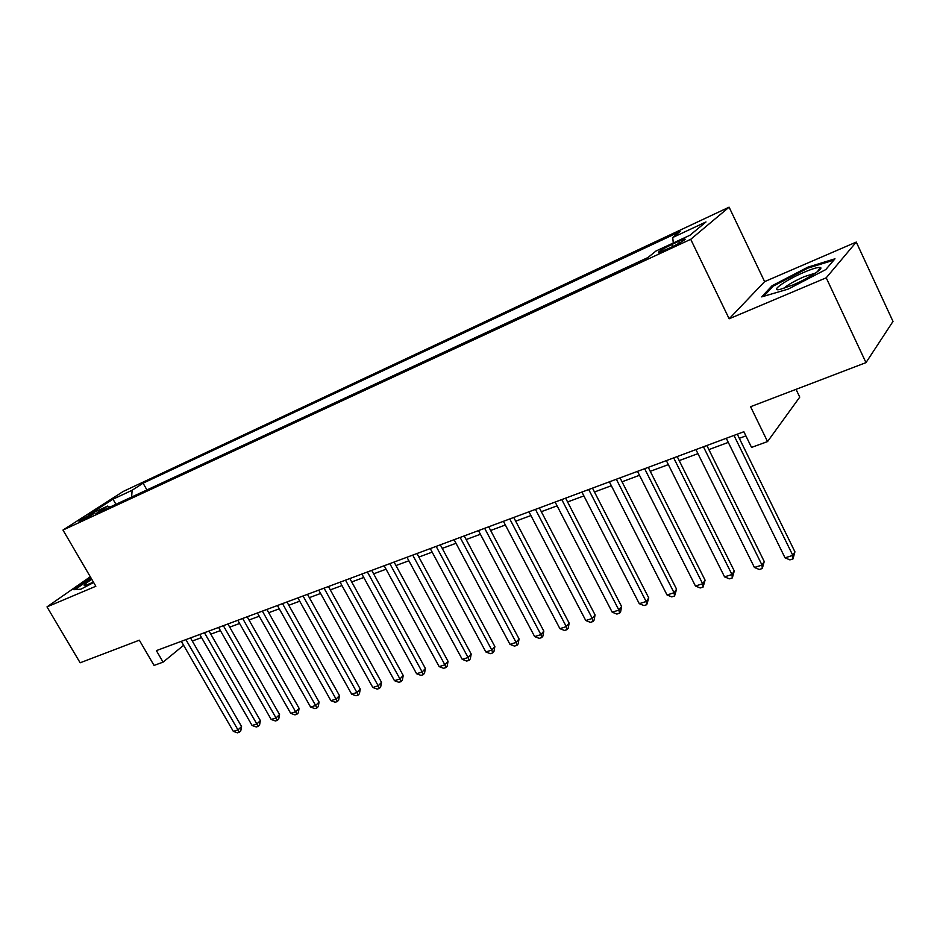 <?xml version="1.0" encoding="UTF-8"?>
<svg xmlns="http://www.w3.org/2000/svg" width="940" height="940" viewBox="0 0 940 940"><rect width="100%" height="100%" fill="white"/><g stroke="black" fill="none" stroke-linecap="round" stroke-linejoin="round"><path stroke-width="1.41" d="M81.169 520.866C89.053 516.882 93.377 514.286 94.153 513.087L91.932 513.945C84.106 517.917 79.794 520.513 78.995 521.723L81.169 520.866M729.099 207.164L123.246 491.432L62.98 530.066L690.712 239.312L729.099 207.164L764.62 281.624L729.158 318.789L826.213 277.805L856.269 242.074L764.62 281.624M856.269 242.074L893 321.421L865.987 362.629L750.578 406.703L767.545 441.577L799.752 397.115L796.027 389.348M90.287 576.761L47 606.888L80.147 662.794L139.332 640.187L154.054 665.426L163.078 662.136L183.617 645.298M826.213 277.805L865.987 362.629M767.545 441.577L751.542 447.416L743.869 431.73L156.381 650.621L163.078 662.136M678.586 241.357L671.736 244.541C661.831 249.429 657.471 252.132 658.646 252.672L671.642 247.079C681.653 242.132 686.047 239.418 684.802 238.913L678.586 241.357L679.432 243.108M109.933 507.106L107.571 506.084L95.904 513.616L647.907 257.56L655.944 251.05L689.96 235.235L705.999 221.946L672.699 237.514L680.102 231.522L143.08 483.184L132.129 490.257L131.612 497.048M107.571 506.084L88.301 515.049L112.988 499.199L132.129 490.257M729.158 318.789L690.712 239.312M47 606.888L95.845 586.255L62.98 530.066M192.289 641.021L201.559 637.579M210.819 634.159L220.395 630.599M229.724 627.144L239.618 623.479M249.018 620L259.24 616.217M268.699 612.704L279.274 608.791M288.803 605.254L299.719 601.212M309.331 597.652L320.611 593.469M330.304 589.874L341.96 585.561M351.724 581.942L363.768 577.477M373.615 573.835L386.07 569.217M395.987 565.539L408.865 560.769M418.852 557.067L432.165 552.133M442.247 548.396L456.006 543.297M466.17 539.537L480.399 534.261M490.645 530.466L505.368 525.014M515.684 521.183L530.924 515.543M541.334 511.677L557.091 505.838M567.584 501.948L583.893 495.909M594.468 491.984L611.352 485.733M622.022 481.785L639.494 475.299M650.257 471.316L668.352 464.619M679.197 460.6L697.938 453.644M708.877 449.602L728.289 442.399M739.322 438.31L745.89 435.878M673.31 242.978L672.699 237.514M146.934 489.94L143.08 483.184M112.988 499.199L115.949 504.31M807.848 267.16L772.022 285.784L761.682 296.887L788.225 289.085L825.743 269.604L834.99 258.805L807.848 267.16L808.247 268.006M90.898 577.806L73.825 589.709L80.887 589.192L93.648 582.506M772.516 286.829L772.022 285.784M733.976 435.408L792.82 555.387L785.041 557.831L726.268 438.275M737.289 434.174L794.923 551.803L792.82 555.387L793.008 558.901L789.906 559.876L785.041 557.831M794.923 551.803L793.008 558.901M792.761 285.02C808.048 278.628 824.263 268.288 820.326 267.5C818.082 267.066 812.701 268.629 804.205 272.212C785.793 279.944 768.732 292.023 780.141 289.391L792.761 285.02M815.485 273.07L804.229 276.677C794.171 281.142 787.368 285.043 783.807 288.404M763.738 296.276L773.127 286.183L807.86 268.123L833.839 260.145M75.047 589.627L91.215 578.335M91.803 579.346C85.011 583.716 82.755 585.82 85.023 585.632L93.436 582.142M93.225 581.789L91.133 583.258M703.437 446.782L762.011 565.081L754.42 567.466L695.929 449.59M706.857 445.513L764.232 561.497L762.011 565.081L762.281 568.524L759.25 569.476L754.42 567.466M764.232 561.497L762.281 568.524M673.675 457.874L731.966 574.528L724.564 576.855L666.343 460.612M677.188 456.57L734.281 570.956L731.966 574.528L732.319 577.912L729.37 578.829L724.564 576.855M734.281 570.956L732.319 577.912M644.64 468.696L702.662 583.752L695.447 586.019L637.508 471.351M648.259 467.345L705.082 580.168L702.662 583.752L703.085 587.065L700.206 587.958L695.447 586.019M705.082 580.168L703.085 587.065M616.334 479.236L674.062 592.74L667.024 594.961L609.367 481.832M620.036 477.861L676.577 589.168L674.062 592.74L674.567 595.995L671.748 596.877L667.024 594.961M676.577 589.168L674.567 595.995M588.722 489.529L646.156 601.518L639.282 603.68L581.919 492.066M592.494 488.13L648.764 597.957L646.156 601.518L646.732 604.702L643.982 605.572L639.282 603.68M648.764 597.957L646.732 604.702M561.768 499.575L618.908 610.095L612.198 612.198L555.129 502.054M565.61 498.141L621.599 606.535L618.908 610.095L619.542 613.221L616.863 614.055L612.198 612.198M621.599 606.535L620.623 611.787L619.542 613.221M535.447 509.386L592.306 618.461L585.749 620.518L528.962 511.795M539.372 507.917L595.067 614.913L592.306 618.461L592.999 621.528L590.379 622.351L585.749 620.518M595.067 614.913L594.104 620.106L592.999 621.528M509.75 518.951L566.315 626.639L559.899 628.649L503.417 521.312M513.745 517.47L569.147 623.091L566.315 626.639L567.067 629.647L564.505 630.446L559.899 628.649M569.147 623.091L568.207 628.226L567.067 629.647M484.652 528.303L540.911 634.629L534.649 636.591L478.472 530.606M488.706 526.799L543.825 631.093L540.911 634.629L541.722 637.579L539.219 638.366L534.649 636.591M543.825 631.093L542.885 636.168L541.722 637.579M460.13 537.445L516.095 642.431L509.974 644.358L454.091 539.701M464.243 535.918L519.068 638.906L516.095 642.431L516.953 645.334L514.509 646.109L509.974 644.358M519.068 638.906L518.152 643.923L516.953 645.334M436.16 546.375L491.82 650.069L485.839 651.949L430.25 548.572M440.331 544.824L494.863 646.544L491.82 650.069L492.736 652.924L490.351 653.664L485.839 651.949M494.863 646.544L493.958 651.514L492.736 652.924M412.731 555.105L468.096 657.53L462.245 659.375L406.961 557.255M416.949 553.531L471.199 654.029L468.096 657.53L469.06 660.338L466.722 661.067L462.245 659.375M471.199 654.029L470.294 658.928L469.06 660.338M389.818 563.636L444.89 664.827L439.168 666.636L384.178 565.751M394.083 562.049L448.051 661.337L444.89 664.827L445.901 667.588L443.61 668.305L439.168 666.636M448.051 661.337L447.158 666.178L445.901 667.588M367.411 571.99L422.178 671.971L416.585 673.733L361.888 574.046M371.723 570.38L425.397 668.481L422.178 671.971L423.235 674.685L420.991 675.39L416.585 673.733M425.397 668.481L424.516 673.287L423.235 674.685M345.497 580.156L399.958 678.962L394.483 680.689L340.092 582.165M349.845 578.535L403.225 675.484L399.958 678.962L401.051 681.629L398.865 682.311L394.483 680.689M403.225 675.484L402.355 680.231L401.051 681.629M324.041 588.146L378.209 685.8L372.839 687.493L318.754 590.12M328.436 586.513L381.522 682.334L378.209 685.8L379.349 688.421L377.198 689.102L372.839 687.493M381.522 682.334L380.665 687.034L379.349 688.421M303.056 595.972L356.918 692.51L351.666 694.155L297.874 597.899M307.486 594.327L360.267 689.043L356.918 692.51L358.093 695.083L355.99 695.741L351.666 694.155M360.267 689.043L359.433 693.697L358.093 695.083M282.505 603.633L336.062 699.066L330.915 700.688L277.429 605.513M286.959 601.964L339.457 695.624L336.062 699.066L337.272 701.593L335.216 702.239L330.915 700.688M339.457 695.624L338.623 700.218L337.272 701.593M262.377 611.129L315.64 705.493L310.599 707.068L257.407 612.974M266.866 609.449L319.083 702.051L315.64 705.493L316.886 707.985L314.865 708.607L310.599 707.068M319.083 702.051L318.261 706.61L316.886 707.985M242.661 618.473L295.63 711.78L290.695 713.331L237.797 620.283M247.185 616.781L299.108 708.361L295.63 711.78L296.911 714.236L294.937 714.858L290.695 713.331M299.108 708.361L298.297 712.861L296.911 714.236M223.356 625.664L276.031 717.948L271.19 719.476L218.597 627.438M227.915 623.972L279.544 714.541L276.031 717.948L277.335 720.369L275.397 720.968L271.19 719.476M279.544 714.541L278.733 718.994L277.335 720.369M204.438 632.714L256.82 723.988L252.073 725.48L199.762 634.453M209.021 631.01L260.357 720.592L256.82 723.988L258.147 726.373L256.256 726.961L252.073 725.48M260.357 720.592L259.569 725.01L258.147 726.373M185.897 639.623L237.984 729.922L233.332 731.379L181.314 641.327M190.503 637.908L241.557 726.538L237.984 729.922L239.347 732.26L237.479 732.836L233.332 731.379M241.557 726.538L240.769 730.897L239.347 732.26M672.723 246.562L671.736 244.541M685.084 239.5L684.802 238.913M817.436 271.695L820.326 267.5"/></g></svg>
